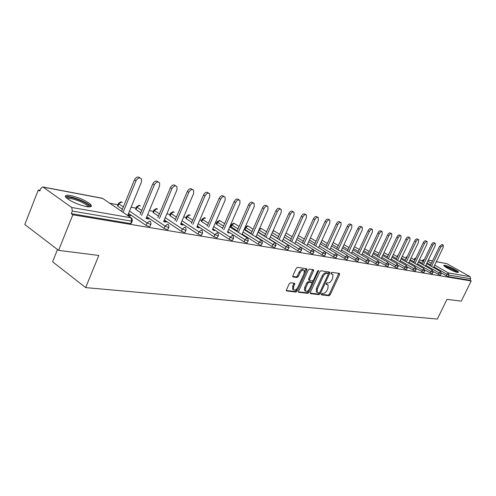 <?xml version="1.0" encoding="UTF-8"?>
<svg xmlns="http://www.w3.org/2000/svg" width="496" height="496" viewBox="0 0 496 496"><rect width="100%" height="100%" fill="white"/><g stroke="black" fill="none" stroke-linecap="round" stroke-linejoin="round"><path stroke-width="0.74" d="M321.396 294.041L321.532 294.884L329.065 295.709L330.274 294.674L339.555 274.623L339.376 273.408L331.929 272.329L331.068 273.048L331.037 273.829L332.909 274.455L332.766 277.977L331.985 279.663C330.844 281.827 329.536 282.931 328.061 282.968L327.081 282.844L326.219 283.569L326.182 284.332L328.11 284.964L327.943 288.418L327.168 290.098C326.033 292.249 324.725 293.359 323.243 293.421L322.257 293.31L321.396 294.041M86.366 206.584C91.016 207.291 92.448 206.584 90.65 204.457C85.957 200.582 79.286 197.613 70.643 195.554C65.788 194.761 64.3 195.48 66.185 197.699C71.046 201.63 77.773 204.594 86.366 206.584M457.566 272.44L458.509 272.143C458.099 270.804 447.925 265.701 444.701 265.211L443.715 265.509C444.106 266.829 454.417 271.994 457.566 272.44M290.52 282.739L289.199 283.83L286.49 289.807L286.44 290.892L295.957 292.082L297.259 291.003L306.838 269.954L306.881 268.82L297.495 267.35L296.168 268.429L292.876 275.695L293.124 276.985L297.073 277.5L298.387 276.421L300.006 272.85C301.481 270.326 302.889 269.508 304.234 270.394L304.129 273.414L297.811 287.296C296.304 289.856 294.878 290.668 293.533 289.732L293.669 286.812L294.773 283.39L290.52 282.739M471.2 280.953L461.274 301.146L446.983 299.342L437.36 319.046L85.659 287.606L98.816 255.446L58.59 250.375L72.825 214.799L471.2 280.953L469.954 280.252L470.679 278.771L448.954 275.075L448.204 276.619L469.954 280.252M310.31 292.454L310.527 293.675L319.145 294.624L320.385 293.576L329.753 273.228L329.797 272.112L321.036 270.754L319.771 271.802L310.31 292.454M307.743 293.372L298.549 292.231L298.598 291.152L308.171 270.146L309.461 269.08L313.522 269.774L313.478 270.903L309.609 279.378L309.56 280.482L312.325 280.953L313.596 279.899L317.614 271.12L318.674 270.481L309.014 292.311L307.743 293.372L306.813 292.77L298.437 291.846M57.493 249.538L52.601 261.783L85.659 287.606M436.362 261.634L446.964 263.711L470.115 276.681L470.679 278.771M58.59 250.375L24.8 224.527L38.297 189.98L40.04 190.303M72.825 214.799L71.263 213.677L72.311 211.06L71.728 207.495L43.158 187.135L42.675 186.936L40.753 188.48L39.761 191.028L38.297 189.98M109.728 203.248L117.899 204.767M131.099 207.216L136.016 208.128M149.352 210.608L153.407 211.358M166.861 213.857L170.116 214.464M183.669 216.981L186.186 217.446M199.814 219.982L201.649 220.323M215.345 222.865L216.541 223.088M230.287 225.643L230.894 225.754M132.178 221.191L131.353 223.194L130.628 223.591L131.638 221.148L72.311 211.06M71.263 213.677L130.628 223.591M448.204 276.619L441.403 273.048M150.871 224.372L150.046 226.35L149.37 226.722L146.066 225.382L128.532 213.454M122.382 209.275L117.856 206.193L117.608 205.48M168.789 227.416L167.964 229.375L167.319 229.722L164.102 228.408L146.785 216.777M140.827 212.778L136.009 209.535L135.724 208.828M185.969 230.336L185.144 232.271L184.543 232.593L181.393 231.31L164.3 219.957M158.522 216.126L153.431 212.747L153.121 212.046M202.461 233.145L201.636 235.054L201.066 235.352L197.997 234.1L181.114 223.008M175.51 219.331L170.178 215.828L169.837 215.134M218.302 235.836L216.944 238.006L213.943 236.778L197.272 225.94M191.834 222.406L186.279 218.792L185.907 218.104M233.529 238.427L232.209 240.554L229.27 239.351L212.809 228.749M207.526 225.351L201.767 221.644L201.376 220.962M248.186 240.92L246.896 243.009L244.02 241.825L227.757 231.452M222.63 228.179L216.684 224.39L216.275 223.715M262.297 243.319L261.032 245.365L258.224 244.212L242.16 234.056M237.169 230.9L230.628 226.368M275.894 245.632L274.66 247.64L271.907 246.506L256.041 236.561M251.187 233.517L244.336 229.09M289.007 247.857L287.798 249.835L285.101 248.725L269.421 238.973M264.697 236.034L258.087 231.911M301.655 250.009L300.471 251.949L297.823 250.858L282.342 241.298M277.735 238.458L271.393 234.54M313.863 252.086L312.703 253.995L310.112 252.923L294.81 243.542M290.327 240.796L284.239 237.063M325.661 254.095L324.52 255.967L321.978 254.913L313.522 249.767M337.057 256.029L335.947 257.877L333.455 256.841L325.506 252.036M348.087 257.908L346.989 259.718L337.02 254.175M358.757 259.718L357.684 261.504L348.118 256.227M369.086 261.479L368.032 263.233L358.837 258.187M379.093 263.178L378.057 264.907L369.198 260.078M388.79 264.827L387.773 266.532L379.229 261.9M398.195 266.426L397.191 268.1L388.945 263.655M407.315 267.976L406.329 269.626L398.362 265.354M416.169 269.483L415.202 271.107L407.489 266.991M424.762 270.946L423.813 272.546L416.349 268.578M433.113 272.366L432.177 273.941L424.942 270.115M441.223 273.742L440.305 275.299L433.293 271.603M243.635 235.705L242.197 234.794M228.929 233.12L227.478 232.196M213.658 230.435L214.582 230.597L212.468 229.543M197.768 227.639L199.113 227.875L196.906 226.79M181.238 224.731L183.024 225.048L180.718 223.932M164.015 221.706L166.284 222.103L163.878 220.956M141.596 215.543L154.324 184.853C156.085 181.945 157.84 181.294 159.594 182.9L159.588 186L146.047 218.544L148.856 219.04L146.339 217.856M127.317 215.252L130.684 215.847L128.049 214.625M213.125 229.654L212.976 229.995M197.644 226.92L197.433 227.422M181.548 224.08L181.269 224.738M164.802 221.123L164.517 221.793M147.362 218.042L147.076 218.73M129.189 214.83L128.898 215.531M327.49 284.574L326.405 283.96L327.335 284.543M332.308 274.083L331.241 273.476L332.171 274.052M321.29 294.37L328.147 295.12L329.356 294.091L338.793 273.321M328.296 273.786L328.991 271.901M310.143 293.136L318.221 294.029L319.573 292.733M319.077 292.956L319.945 292.225L328.178 274.331L328.209 273.556L327.007 273.321C325.506 273.339 324.179 274.449 323.02 276.65L317.372 288.945L317.198 292.38L319.077 292.956M327.292 272.998L328.042 273.47M316.938 292.218L316.274 291.791L316.442 288.356L322.084 276.061C323.243 273.866 324.57 272.757 326.07 272.738L327.112 272.887M308.847 280.029L308.667 278.783L312.703 269.551M313.224 280.469L311.972 283.21M309.058 289.577L308.084 291.71L309.014 292.311M305.604 288.145L305.468 291.04C306.77 291.915 308.146 291.102 309.609 288.61L311.804 283.811L311.854 282.714L309.089 282.255L307.811 283.315L305.604 288.145L304.668 287.537L304.532 290.439L305.139 290.83M311.637 282.577L310.651 281.97L311.587 282.565M304.668 287.537L306.869 282.72L308.152 281.654L310.651 281.97M306.813 292.77L308.084 291.71M293.254 289.552L292.59 289.118L292.727 286.198L293.942 283.154M303.614 269.998L303.285 269.793C301.94 268.906 300.533 269.725 299.057 272.248L300.006 272.85M292.714 276.446L296.124 276.898L297.439 275.819L299.057 272.248M304.439 272.552L306.057 268.59M286.328 290.513L295.021 291.468L296.323 290.396L297.346 288.133M433.51 267.555L443.164 247.535L443.3 245.154L440.839 247.033L439.561 246.326L442.029 244.454L443.139 245.061M439.561 246.326L430.237 265.695M440.839 247.033L431.501 266.414M425.419 266.147L435.19 245.805L435.314 243.387C434.527 243.065 433.684 243.697 432.791 245.284L431.508 244.571C432.4 242.99 433.237 242.358 434.031 242.68L435.147 243.294M431.508 244.571L422.077 264.238M432.791 245.284L423.348 264.963M417.093 264.697L426.982 244.026L427.099 241.577C426.287 241.236 425.425 241.874 424.52 243.493L423.224 242.767C424.13 241.155 424.991 240.517 425.804 240.858L426.92 241.471M423.224 242.767L413.689 262.744M424.52 243.493L414.966 263.475M408.53 263.209L418.543 242.191L418.649 239.711C417.812 239.351 416.931 239.996 416.001 241.639L414.693 240.913C415.623 239.27 416.504 238.626 417.341 238.985L418.45 239.599M414.693 240.913L405.052 261.2M416.001 241.639L406.342 261.95M399.714 261.677L409.851 240.306L409.944 237.789C409.082 237.41 408.183 238.061 407.235 239.742L405.92 239.004C406.863 237.324 407.762 236.673 408.63 237.051L409.733 237.671M405.92 239.004L396.155 259.619M407.235 239.742L397.463 260.375M390.631 260.102L400.898 238.365L400.985 235.811C400.092 235.408 399.168 236.065 398.207 237.776L396.874 237.032C397.835 235.321 398.765 234.664 399.652 235.067L400.756 235.681M396.874 237.032L386.998 257.988M398.207 237.776L388.312 258.751M444.596 266.377C447.938 267.028 451.844 268.776 456.314 271.622L457.095 272.341M455.65 271.913L445.83 267.226M457.789 272.478L457.138 271.926C452.544 268.956 448.186 266.953 444.056 265.924M66.594 198.09C66.309 194.568 87.904 202.269 89.1 206.069L89.057 206.882M88.04 206.82L87.408 205.809C84.413 202.306 69.217 196.918 67.388 198.735M90.762 206.671L90.067 205.691C86.49 201.512 68.535 194.971 65.478 196.769M381.275 258.478L391.673 236.363L391.747 233.771C390.829 233.349 389.881 234.013 388.895 235.761L387.556 235.005C388.542 233.256 389.49 232.593 390.408 233.021L391.499 233.628M387.556 235.005L377.561 256.308M388.895 235.761L378.888 257.083M371.628 256.81L382.162 234.298L382.23 231.669C381.281 231.223 380.308 231.892 379.304 233.678L377.952 232.909C378.95 231.13 379.93 230.46 380.878 230.907L381.957 231.52M377.952 232.909L367.834 254.578M379.304 233.678L369.167 255.366M361.683 255.093L372.353 232.171L372.409 229.505C371.43 229.028 370.431 229.704 369.402 231.527L368.038 230.752C369.067 228.929 370.066 228.259 371.045 228.73L372.118 229.338M368.038 230.752L357.802 252.799M369.402 231.527L359.147 253.592M351.422 253.32L362.235 229.97L362.278 227.267C361.268 226.765 360.239 227.447 359.185 229.313L357.814 228.526C358.862 226.666 359.891 225.984 360.902 226.492L361.962 227.094M357.814 228.526L347.448 250.964M359.185 229.313L348.806 251.77M340.826 251.497L351.782 227.707L351.819 224.967C350.777 224.428 349.717 225.116 348.638 227.025L347.256 226.226C348.328 224.322 349.389 223.64 350.436 224.173L351.478 224.769M347.256 226.226L336.759 249.066M348.638 227.025L338.123 249.885M329.883 249.612L340.994 225.364L341.019 222.586C339.934 222.016 338.842 222.704 337.745 224.657L336.35 223.851C337.447 221.904 338.539 221.21 339.624 221.786L340.647 222.369M336.35 223.851L325.717 247.113M337.745 224.657L327.093 247.938M318.575 247.671L329.84 222.946L329.852 220.125C328.736 219.517 327.614 220.212 326.48 222.214L325.072 221.396C326.207 219.399 327.329 218.705 328.445 219.313L329.443 219.889M325.072 221.396L314.309 245.092M326.48 222.214L315.698 245.929M306.881 245.669L318.308 220.441L318.308 217.589C317.155 216.938 315.995 217.632 314.83 219.685L313.416 218.86C314.576 216.808 315.735 216.113 316.894 216.764L317.868 217.329M313.416 218.86L302.51 243.003M314.83 219.685L303.905 243.858M294.785 243.598L306.379 217.849L306.367 214.96C305.17 214.26 303.974 214.966 302.777 217.068L301.351 216.231C302.541 214.129 303.744 213.429 304.941 214.123L305.883 214.675M301.351 216.231L290.303 240.851M302.777 217.068L291.71 241.713M282.267 241.465L294.023 215.171L294.01 212.245C292.764 211.494 291.53 212.201 290.296 214.365L288.858 213.509C290.092 211.352 291.326 210.645 292.572 211.395L293.471 211.928M288.858 213.509L277.661 238.619M290.296 214.365L279.081 239.5M269.297 239.258L281.232 212.393L281.207 209.43C279.918 208.624 278.64 209.337 277.369 211.556L275.919 210.695C277.19 208.475 278.467 207.768 279.756 208.574L280.612 209.083M275.919 210.695L264.573 236.313M277.369 211.556L265.999 237.206M255.855 236.976L267.97 209.517L267.939 206.522C266.6 205.648 265.273 206.361 263.965 208.649L262.508 207.774C263.816 205.487 265.137 204.78 266.476 205.648L267.282 206.131M262.508 207.774L251.001 233.932M263.965 208.649L252.439 234.831M241.912 234.614L254.212 206.534L254.175 203.503C252.786 202.566 251.416 203.273 250.058 205.629L248.589 204.743C249.941 202.387 251.317 201.68 252.706 202.622L253.45 203.069M248.589 204.743L236.927 231.458M250.058 205.629L238.371 232.376M227.447 232.171L239.934 203.434L239.897 200.378C238.452 199.361 237.032 200.068 235.625 202.498L234.143 201.599C235.55 199.169 236.976 198.462 238.421 199.485L239.091 199.888M234.143 201.599L222.32 228.898M235.625 202.498L223.77 229.828M212.424 229.642L225.11 200.217L225.072 197.135C223.572 196.025 222.09 196.732 220.627 199.243L219.139 198.332C220.596 195.821 222.078 195.12 223.584 196.23L224.167 196.583M219.139 198.332L207.148 226.238M220.627 199.243L208.611 227.18M196.807 227.013L209.696 196.869L209.665 193.775C208.103 192.566 206.559 193.26 205.034 195.858L203.54 194.934C205.059 192.336 206.603 191.642 208.165 192.851L208.649 193.149M203.54 194.934L191.375 223.479M205.034 195.858L192.851 224.434M180.569 224.291L193.663 193.39L193.638 190.284C192.014 188.957 190.408 189.646 188.815 192.343L187.308 191.4C188.902 188.709 190.507 188.027 192.132 189.348L192.498 189.577M187.308 191.4L174.97 220.608M188.815 192.343L176.452 221.582M163.661 221.47L176.979 189.77L176.96 186.663C175.274 185.206 173.594 185.876 171.926 188.672L170.407 187.717C172.081 184.927 173.761 184.258 175.448 185.715L175.677 185.857M170.407 187.717L157.895 217.632M171.926 188.672L159.383 218.624M154.324 184.853L152.799 183.886C154.56 180.978 156.314 180.327 158.069 181.939L158.137 181.982M152.799 183.886L140.101 214.532M127.757 215.332L141.459 182.063L141.484 178.994C139.667 177.215 137.826 177.835 135.966 180.873L134.435 179.887C136.251 176.898 138.08 176.254 139.915 177.946M134.435 179.887L121.545 211.315M135.966 180.873L123.045 212.338M446.964 263.711L436.337 261.696M432.512 260.97L428.29 260.171M427.775 261.237L431.396 263.289M434.676 265.143L448.378 272.905L470.115 276.681M424.278 259.34L422.555 260.276L423.231 260.766L422.877 261.51M446.177 275.77L446.927 274.226L448.378 272.905L448.954 275.075L446.927 274.226L433.87 266.811M71.728 207.495L131.037 217.794L102.66 198.419L43.158 187.135M103.559 199.039L102.182 198.226L42.675 186.936M131.638 221.148L131.037 217.794L132.023 218.587L132.358 220.757L131.638 221.148M430.596 264.951L426.982 262.899M423.634 260.995L423.231 260.766L424.334 259.544M422.592 260.202L422.158 261.101M438.241 274.437L439.003 272.868L441.266 273.662L440.653 271.616L439.003 272.868L425.804 265.341M422.462 263.438L418.717 261.305M415.301 259.358L414.737 260.047M430.082 273.067L430.85 271.479L417.508 263.835M414.098 261.888L410.217 259.662M421.687 271.653L422.456 270.041L408.971 262.285M405.486 260.282L401.469 257.976M413.038 270.202L413.819 268.565L400.179 260.691M396.626 258.633L392.46 256.227M404.135 268.708L404.922 267.046L391.127 259.042M387.494 256.934L383.179 254.429M394.959 267.17L395.758 265.478L381.808 257.35M378.095 255.18L373.612 252.569M385.497 265.577L386.303 263.866L372.198 255.595M368.398 253.369L363.754 250.647M375.739 263.94L376.557 262.198L362.285 253.791M358.403 251.503L353.58 248.663M365.676 262.254L366.501 260.481L352.061 251.931M348.087 249.575L343.077 246.605M355.279 260.505L356.116 258.707L341.508 250.009M337.441 247.585L332.233 244.478M344.546 258.707L345.39 256.872L330.615 248.019M326.442 245.52L321.03 242.277M333.455 256.841L334.31 254.981L319.356 245.966M315.084 243.387L309.454 239.996M321.978 254.913L322.846 253.022L307.712 243.84M303.335 241.18L297.476 237.627M310.112 252.923L310.986 250.995L295.672 241.639M291.183 238.892L285.082 235.166M297.823 250.858L298.71 248.899L283.21 239.357M278.597 236.524L272.248 232.612M285.101 248.725L285.994 246.729L270.301 236.995M265.571 234.062L259.166 230.094L258.304 232.054M271.907 246.506L272.812 244.472L256.928 234.546M252.067 231.508L245.799 227.596L244.925 229.592M258.224 244.212L259.141 242.135L243.059 232.004M238.061 228.854L231.948 225.004L231.062 227.038M244.02 241.825L244.95 239.711L228.668 229.363M223.529 226.095L217.583 222.32L216.684 224.39M229.27 239.351L230.212 237.193L213.726 226.616M208.438 223.231L202.672 219.53L201.767 221.644M213.943 236.778L214.892 234.577L198.195 223.764M192.752 220.236L187.19 216.634L186.279 218.792M197.997 234.1L198.958 231.855L182.051 220.794M176.446 217.124L171.101 213.627L170.178 215.828M181.393 231.31L182.367 229.022L165.249 217.694M159.464 213.869L154.368 210.496L153.431 212.747M164.102 228.408L165.081 226.064L147.746 214.464M141.782 210.471L136.952 207.241L136.009 209.535M146.066 225.382L147.058 222.989L129.506 211.091M123.349 206.925L118.811 203.85L117.856 206.193M414.476 258.676L415.115 259.247L415.815 258.286M432.94 272.354L432.357 270.128L430.85 271.479L432.94 272.354M406.137 257.114L406.732 257.666M424.582 270.934L423.999 268.671L422.456 270.041L424.582 270.934M397.556 255.502L397.91 255.917M415.983 269.477L415.394 267.177L413.819 268.565L415.983 269.477M407.123 267.97L406.534 265.639L404.922 267.046L407.123 267.97M397.99 266.414L397.401 264.052L395.758 265.478L397.99 266.414M388.579 264.814L387.984 262.421L386.303 263.866L388.579 264.814M378.876 263.165L378.274 260.735L376.557 262.198L378.876 263.165M368.857 261.466L369.148 261.349L368.255 258.993L366.501 260.481L368.857 261.466M358.515 259.706L358.819 259.582L357.914 257.195L356.116 258.707L358.515 259.706M347.839 257.889L348.155 257.759L347.231 255.341L345.39 256.872L347.839 257.889M336.803 256.017L337.131 255.868L336.189 253.425L334.31 254.981L336.803 256.017M310.403 237.888L316.033 241.292M325.388 254.076L325.736 253.921L324.775 251.441L322.846 253.022L325.388 254.076M298.412 235.55L304.302 239.041M313.577 252.067L313.949 251.9L312.964 249.389L310.986 250.995L313.577 252.067M285.882 233.38L286.514 233.287L292.163 236.704M301.351 249.99L301.742 249.81L300.737 247.268L298.71 248.899L301.351 249.99M272.726 231.539L274.096 230.931L279.595 234.286M288.691 247.839L289.1 247.647L288.077 245.067L285.994 246.729L288.691 247.839M258.955 229.952L261.237 228.495L266.581 231.775M275.565 245.607L275.999 245.402L275.416 243.065L274.951 242.786L272.812 244.472L275.565 245.607M245.21 227.094L245.799 227.596L247.926 225.965L253.096 229.171M261.956 243.294L262.409 243.071L261.845 240.734L261.336 240.424L259.141 242.135L261.956 243.294M231.502 224.341L231.948 225.004L234.131 223.349L239.109 226.467M247.826 240.895L248.304 240.659L247.752 238.309L247.206 237.968L244.95 239.711L247.826 240.895M217.155 221.65L217.583 222.32L219.827 220.639L224.589 223.653M233.151 238.402L233.653 238.142L233.126 235.805L232.537 235.42L230.212 237.193L233.151 238.402M202.269 218.854L202.672 219.53L204.978 217.825L205.58 218.203M217.899 235.805L218.432 235.532L217.924 233.201L217.285 232.773L214.892 234.577L217.899 235.805M186.812 215.952L187.19 216.634L189.565 214.898L190.204 215.314M202.033 233.114L202.597 232.816L202.114 230.497L201.419 230.02L198.958 231.855L202.033 233.114M170.748 212.939L171.101 213.627L173.544 211.86L174.226 212.307M185.516 230.305L186.118 229.989L185.665 227.689L184.903 227.149L182.367 229.022L185.516 230.305M154.045 209.808L154.368 210.496L156.885 208.704L157.616 209.182M168.311 227.379L168.944 227.038L168.528 224.775L167.704 224.161L165.081 226.064L168.311 227.379M136.654 206.547L136.952 207.241L139.55 205.418L140.331 205.939M150.369 224.328L151.044 223.963L150.66 221.743L149.761 221.049L147.058 222.989L150.369 224.328M118.544 203.149L118.811 203.85L121.489 201.99L122.326 202.554M338.625 274.052L339.555 274.623M329.356 294.091L330.274 294.674M328.147 295.12L329.065 295.709M328.817 272.645L329.753 273.228M319.461 292.981L320.385 293.576M318.221 294.029L319.145 294.624M326.07 272.738L327.007 273.321M322.084 276.061L323.02 276.65M316.442 288.356L317.372 288.945M298.518 292.194L298.834 292.398M312.536 270.314L313.478 270.903M308.667 278.783L309.609 279.378M317.837 270.766L318.643 271.269M308.152 281.654L309.089 282.255M306.869 282.72L307.811 283.315M293.781 283.879L294.723 284.493M292.727 286.198L293.669 286.812M297.439 275.819L298.387 276.421M296.124 276.898L297.073 277.5M292.807 276.787L293.124 276.985M305.889 269.359L306.838 269.954M296.323 290.396L297.259 291.003M295.021 291.468L295.957 292.082M286.409 290.854L286.744 291.071M90.129 205.753L90.65 204.457M432.543 260.908L428.321 260.109M440.535 271.548L426.622 263.636M423.28 261.739L419.529 259.606M414.024 259.637L414.445 258.757L416.051 257.79M432.413 270.14L418.339 262.099M414.923 260.152L411.041 257.939M405.654 258.137L407.421 256.209M424.055 268.683L409.808 260.518M406.323 258.521L402.299 256.215M397.042 256.593L398.499 254.665M415.45 267.189L401.035 258.887M397.476 256.841L393.303 254.436M388.188 255.006L389.242 253.233M406.584 265.651L391.995 257.213M388.356 255.105L384.034 252.607M397.451 264.064L382.683 255.477M378.969 253.32L374.48 250.709M388.039 262.434L373.085 253.698M369.284 251.472L364.634 248.756M378.33 260.747L363.19 251.856M359.302 249.569L354.473 246.735M368.311 259.005L352.978 249.953M348.998 247.603L343.982 244.64M357.969 257.207L342.438 247.988M338.365 245.57L333.151 242.476M347.287 255.353L331.557 245.96M327.385 243.468L321.966 240.231M336.245 253.437L320.311 243.865M324.824 251.453L308.686 241.688M313.013 249.401L296.658 239.444M286.62 233.312L286.006 233.108M300.781 247.275L284.214 237.119M274.207 230.962L273.079 230.745M288.114 245.074L271.318 234.701M261.361 228.526L259.594 228.495M274.976 242.792L257.963 232.202M248.05 226.002L247.467 225.792L245.247 227.156L244.373 229.146M261.355 240.43L244.106 229.605M234.261 223.386L233.672 223.175L231.409 224.57L230.522 226.604M247.219 237.968L229.735 226.908M219.964 220.677L219.362 220.46L217.056 221.898L216.163 223.969M205.573 218.203L204.513 217.639L202.163 219.12L201.258 221.235M190.185 215.301L189.094 214.718L186.701 216.237L185.789 218.395M174.201 212.288L173.073 211.674L170.63 213.243L169.706 215.444M157.573 209.157L156.407 208.512L153.921 210.13L152.985 212.375M140.275 205.902L139.072 205.226L136.524 206.894L135.582 209.182M117.453 205.859L118.408 203.521L121.005 201.798M327.273 272.98L328.073 273.47M316.274 291.791L317.198 292.38M308.624 279.887L309.56 280.482M304.532 290.439L305.468 291.04M292.59 289.118L293.533 289.732M87.048 206.696L87.408 205.809M88.133 206.826L89.193 206.379"/></g></svg>
